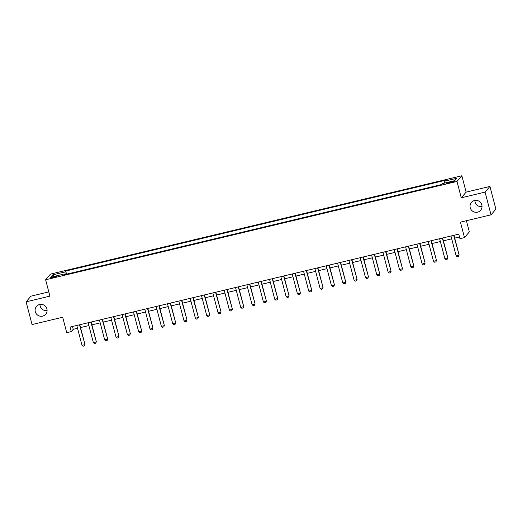 <?xml version="1.0" encoding="UTF-8"?>
<svg xmlns="http://www.w3.org/2000/svg" width="522" height="522" viewBox="0 0 522 522"><rect width="100%" height="100%" fill="white"/><g stroke="black" fill="none" stroke-linecap="round" stroke-linejoin="round"><path stroke-width="0.78" d="M47.104 310.551A6.062 5.925 40.6 0 1 39.959 304.424M46.908 308.933A6.062 5.925 40.6 0 1 39.789 316.123A6.062 5.925 40.6 0 1 36.501 306.375A6.062 5.925 40.6 0 1 46.908 308.933M482.041 206.575A6.062 5.925 40.6 0 1 474.896 200.448M481.845 204.957A6.062 5.925 40.6 0 1 474.726 212.147A6.062 5.925 40.6 0 1 471.438 202.392A6.062 5.925 40.6 0 1 481.845 204.957M53.205 277.658A3.028 0.372 -14.7 0 0 56.552 276.399A3.028 0.372 -14.7 0 0 54.047 276.68A3.028 0.372 -14.7 0 0 50.693 277.939A3.028 0.372 -14.7 0 0 53.205 277.658M48.8 291.902L30.961 296.163L26.1 301.833L32.064 324.56L62.679 317.239L66.731 332.697L71.266 331.607L73.237 329.31L77.537 328.286M461.833 175.77L50.477 274.109L45.616 279.772L456.972 181.434L461.833 175.77L466.126 192.129L461.265 197.799L485.075 192.103L489.936 186.439L466.126 192.129M489.936 186.439L495.9 209.165L491.039 214.829L460.424 222.15L464.482 237.608L469.343 231.938L466.4 220.721M485.075 192.103L491.039 214.829M464.482 237.608L459.947 238.691L458.753 234.143L70.072 327.066L71.266 331.607M451.869 181.584L449.873 182.061A2.936 0.359 -14.7 0 0 446.63 183.281A2.936 0.359 -14.7 0 0 449.064 183.007L451.054 182.53A2.936 0.359 -14.7 0 0 454.303 181.31A2.936 0.359 -14.7 0 0 451.869 181.584L452.052 182.269M444.724 183.046L444.542 181.219L445.338 180.292L65.726 271.042L66.555 274.194M444.542 181.219L456.789 178.289L454.766 180.645L442.519 183.574L441.723 184.501L62.118 275.251L62.908 274.324L50.667 277.254L52.689 274.898L64.93 271.969L65.726 271.042M461.265 197.799L456.972 181.434M26.1 301.833L49.91 296.137L45.616 279.772M80.545 327.568L88.87 325.571M91.885 324.854L100.211 322.864M103.225 322.146L111.551 320.156M114.559 319.431L122.885 317.441M125.9 316.723L134.226 314.733M137.24 314.009L145.566 312.019M148.574 311.301L156.9 309.311M159.915 308.593L168.241 306.597M171.255 305.879L179.581 303.889M182.589 303.171L190.915 301.181M193.93 300.457L202.255 298.467M205.27 297.749L213.596 295.759M216.604 295.034L224.93 293.044M227.944 292.327L236.27 290.336M239.285 289.619L247.611 287.629M250.619 286.904L258.951 284.914M261.959 284.196L270.285 282.206M273.3 281.482L281.626 279.492M284.634 278.774L292.966 276.784M295.974 276.066L304.3 274.07M307.314 273.352L315.64 271.362M318.655 270.644L326.981 268.654M329.989 267.93L338.315 265.939M341.329 265.222L349.655 263.232M352.67 262.507L360.996 260.517M364.004 259.799L372.33 257.809M375.344 257.092L383.67 255.101M386.685 254.377L395.01 252.387M398.018 251.669L406.344 249.679M409.359 248.955L417.685 246.965M420.699 246.247L429.025 244.257M432.033 243.533L440.359 241.542M443.374 240.825L451.7 238.835M454.714 238.117L459.497 236.968M72.493 326.485L73.237 329.31M64.93 271.969L65.191 274.52M63.234 274.983L62.908 274.324M52.689 274.898L54.438 276.353M453.677 235.357L459.132 254.951L458.623 256.459L457.259 256.785L456.169 255.878L450.956 236.009M453.97 235.285L459.132 254.951M456.169 255.878L458.89 255.225L458.623 256.459M442.343 238.065L447.791 257.659L447.282 259.166L445.925 259.493L444.835 258.586L439.622 238.717M442.63 237.999L447.791 257.659M444.835 258.586L447.556 257.94L447.282 259.166M431.002 240.779L436.451 260.374L435.942 261.881L434.585 262.201L433.495 261.3L428.281 241.432M431.296 240.707L436.451 260.374M433.495 261.3L436.216 260.648L435.942 261.881M419.662 243.487L425.117 263.081L424.608 264.589L423.244 264.915L422.154 264.008L416.941 244.139M419.956 243.422L425.117 263.081M422.154 264.008L424.875 263.362L424.608 264.589M408.328 246.201L413.776 265.796L413.267 267.297L411.904 267.623L410.821 266.722L405.607 246.847M408.615 246.13L413.776 265.796M410.821 266.722L413.541 266.07L413.267 267.297M396.988 248.909L402.436 268.504L401.927 270.011L400.57 270.337L399.48 269.43L394.267 249.562M397.281 248.837L402.436 268.504M399.48 269.43L402.201 268.778L401.927 270.011M385.647 251.624L391.102 271.218L390.593 272.719L389.229 273.045L388.14 272.138L382.926 252.27M385.941 251.552L391.102 271.218M388.14 272.138L390.861 271.492L390.593 272.719M374.313 254.331L379.762 273.926L379.253 275.433L377.889 275.753L376.806 274.853L371.592 254.984M374.6 254.26L379.762 273.926M376.806 274.853L379.527 274.2L379.253 275.433M362.973 257.039L368.421 276.634L367.912 278.141L366.555 278.467L365.465 277.56L360.252 257.692M363.266 256.974L368.421 276.634M365.465 277.56L368.186 276.914L367.912 278.141M351.632 259.754L357.081 279.348L356.578 280.849L355.214 281.175L354.125 280.275L348.911 260.4M351.926 259.682L357.081 279.348M354.125 280.275L356.846 279.622L356.578 280.849M340.298 262.462L345.747 282.056L345.238 283.563L343.874 283.89L342.791 282.983L337.577 263.114M340.585 262.396L345.747 282.056M342.791 282.983L345.512 282.33L345.238 283.563M328.958 265.176L334.406 284.771L333.897 286.271L332.54 286.598L331.45 285.697L326.237 265.822M329.252 265.104L334.406 284.771M331.45 285.697L334.171 285.045L333.897 286.271M317.617 267.884L323.066 287.478L322.563 288.986L321.2 289.312L320.11 288.405L314.897 268.536M317.911 267.812L323.066 287.478M320.11 288.405L322.831 287.752L322.563 288.986M306.283 270.592L311.732 290.186L311.223 291.694L309.859 292.02L308.77 291.113L303.563 271.244M306.571 270.526L311.732 290.186M308.77 291.113L311.497 290.467L311.223 291.694M294.943 273.306L300.391 292.901L299.882 294.408L298.525 294.728L297.436 293.827L292.222 273.959M295.23 273.234L300.391 292.901M297.436 293.827L300.157 293.175L299.882 294.408M283.603 276.014L289.051 295.609L288.549 297.116L287.185 297.442L286.095 296.535L280.882 276.667M283.896 275.949L289.051 295.609M286.095 296.535L288.816 295.889L288.549 297.116M272.269 278.728L277.717 298.323L277.208 299.824L275.844 300.15L274.755 299.25L269.548 279.374M272.556 278.657L277.717 298.323M274.755 299.25L277.476 298.597L277.208 299.824M260.928 281.436L266.377 301.031L265.868 302.538L264.51 302.864L263.421 301.957L258.207 282.089M261.215 281.365L266.377 301.031M263.421 301.957L266.142 301.305L265.868 302.538M249.588 284.151L255.036 303.745L254.527 305.246L253.17 305.572L252.08 304.672L246.867 284.797M249.881 284.079L255.036 303.745M252.08 304.672L254.801 304.019L254.527 305.246M238.254 286.859L243.702 306.453L243.193 307.96L241.83 308.287L240.74 307.38L235.526 287.511M238.541 286.787L243.702 306.453M240.74 307.38L243.461 306.727L243.193 307.96M226.913 289.566L232.362 309.161L231.853 310.668L230.496 310.995L229.406 310.088L224.192 290.219M227.2 289.501L232.362 309.161M229.406 310.088L232.127 309.442L231.853 310.668M215.573 292.281L221.021 311.875L220.512 313.383L219.155 313.702L218.065 312.802L212.852 292.933M215.867 292.209L221.021 311.875M218.065 312.802L220.786 312.149L220.512 313.383M204.232 294.989L209.687 314.583L209.178 316.091L207.815 316.417L206.725 315.51L201.512 295.641M204.526 294.923L209.687 314.583M206.725 315.51L209.446 314.857L209.178 316.091M192.899 297.703L198.347 317.298L197.838 318.798L196.481 319.125L195.391 318.224L190.178 298.349M193.186 297.631L198.347 317.298M195.391 318.224L198.112 317.572L197.838 318.798M181.558 300.411L187.007 320.006L186.498 321.513L185.14 321.839L184.051 320.932L178.837 301.063M181.852 300.339L187.007 320.006M184.051 320.932L186.772 320.28L186.498 321.513M170.218 303.119L175.673 322.72L175.164 324.221L173.8 324.547L172.71 323.64L167.497 303.771M170.511 303.054L175.673 322.72M172.71 323.64L175.431 322.994L175.164 324.221M158.884 305.833L164.332 325.428L163.823 326.935L162.466 327.255L161.376 326.354L156.163 306.486M159.171 305.762L164.332 325.428M161.376 326.354L164.097 325.702L163.823 326.935M147.543 308.541L152.992 328.136L152.483 329.643L151.126 329.969L150.036 329.062L144.822 309.194M147.837 308.476L152.992 328.136M150.036 329.062L152.757 328.416L152.483 329.643M136.203 311.256L141.658 330.85L141.149 332.351L139.785 332.677L138.695 331.777L133.482 311.902M136.496 311.184L141.658 330.85M138.695 331.777L141.416 331.124L141.149 332.351M124.869 313.963L130.317 333.558L129.808 335.065L128.445 335.392L127.361 334.485L122.148 314.616M125.156 313.898L130.317 333.558M127.361 334.485L130.082 333.832L129.808 335.065M113.528 316.678L118.977 336.272L118.468 337.773L117.111 338.099L116.021 337.199L110.808 317.324M113.822 316.606L118.977 336.272M116.021 337.199L118.742 336.546L118.468 337.773M102.188 319.386L107.643 338.98L107.134 340.488L105.77 340.814L104.681 339.907L99.467 320.038M102.482 319.314L107.643 338.98M104.681 339.907L107.401 339.254L107.134 340.488M90.854 322.094L96.302 341.688L95.794 343.195L94.43 343.522L93.347 342.615L88.133 322.746M91.141 322.028L96.302 341.688M93.347 342.615L96.068 341.969L95.794 343.195M79.514 324.808L84.962 344.403L84.453 345.91L83.096 346.23L82.006 345.329L76.793 325.46M79.807 324.736L84.962 344.403M82.006 345.329L84.727 344.677L84.453 345.91M450.062 182.772L449.873 182.061"/></g></svg>
